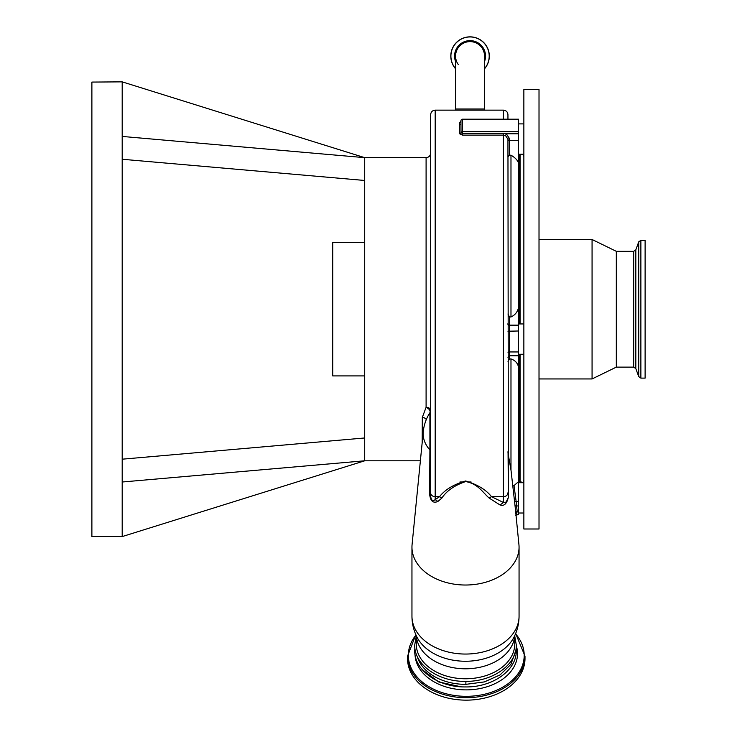 <?xml version="1.0" encoding="UTF-8"?>
<svg xmlns="http://www.w3.org/2000/svg" width="737" height="737" viewBox="0 0 737 737"><rect width="100%" height="100%" fill="white"/><g stroke="black" fill="none" stroke-linecap="round" stroke-linejoin="round"><path stroke-width="1.11" d="M470.049 41.622A14.473 14.473 0 0 1 484.531 56.095A14.473 14.473 0 0 0 470.049 41.622A14.473 14.473 0 0 0 458.303 64.561A14.473 14.473 0 0 1 455.577 56.095L455.577 109.002L484.531 109.002L484.531 56.095M122.195 159.256L364.714 180.473L364.714 157.654L122.195 81.862L122.195 536.582L364.714 460.791L364.714 437.971L122.195 459.188M122.195 81.862L91.885 82.074L91.885 536.582L122.195 536.582M422.181 442.67L422.31 417.409L426.097 407.321L426.097 157.654C428.86 157.386 430.371 155.866 430.648 153.103L430.648 410.269L429.911 412.729A42.442 42.442 0 0 0 423.268 431.652A42.341 29.941 0 0 0 423.167 433.752A42.341 29.941 0 0 0 429.911 449.957L429.911 412.729M364.714 180.473L364.714 437.971M364.714 242.528L332.728 242.528L332.728 375.916L364.714 375.916M471.081 481.989L468.677 481.989M462.339 481.989L459.952 481.98M645.115 240.336L645.115 378.109L640.877 378.109L640.877 240.336L645.115 240.336M616.316 251.326L616.316 367.127L592.069 378.947L592.069 239.497L616.316 251.326L633.691 251.326L633.691 367.127L635.828 368.62L638.739 376.616L640.877 378.109M407.533 656.16L407.533 658.62A58.73 41.53 180 0 0 466.263 700.15A58.73 41.53 180 0 0 524.993 658.62L524.993 656.16A58.73 41.53 180 0 1 466.263 697.699A58.73 41.53 180 0 1 407.533 656.16L415.843 634.658M523.86 89.444L523.86 529L539.014 529L539.014 89.444L523.86 89.444M515.449 651.582L510.953 664.286L500.082 674.899L484.439 681.9L465.885 684.341L465.885 681.356M417.124 656.068A49.259 34.832 0 0 0 465.885 684.341M489.304 56.095A19.245 19.245 0 0 1 484.531 68.79A19.245 19.245 0 0 0 470.049 36.85A19.245 19.245 0 0 0 455.577 68.79A19.245 19.245 0 0 1 450.804 56.095M523.113 154.217L523.86 156.484M523.86 481.399L523.27 480.423L523.712 482.698M416.248 635.561L416.248 643.935A49.259 34.832 0 0 0 465.508 678.768A49.259 34.832 0 0 0 514.767 643.935L514.767 635.561M519.309 154.217L519.309 323.939M507.95 313.98L509.46 316.974L510.981 316.974C515.163 314.994 517.687 311.779 518.553 307.338L518.553 367.219C517.696 363.111 515.163 360.347 510.981 358.947L510.981 470.003L508.069 453.384L508.373 497.217C506.835 503.786 504.062 506.383 500.073 505.002L489.165 498.074C482.919 492.712 478.055 483.665 465.609 481.574C454.526 485.351 446.613 490.851 441.85 498.074L437.889 501.464C433.135 503.537 430.371 501.077 429.616 494.076L429.911 449.957L430.648 451.468L430.648 495.872L429.616 494.076M523.86 323.939L518.553 323.939L518.553 154.217L523.86 154.217M437.889 501.464L435.189 499.612C432.647 501.584 431.127 500.34 430.648 495.872L430.648 492.767A4.551 3.915 180 0 0 435.189 496.683L435.189 499.612L439.51 496.683L435.189 496.683L435.189 110.145L503.399 110.145C506.162 110.412 507.673 111.932 507.95 114.696L507.95 119.191L507.95 114.696M507.95 492.767A4.551 3.915 180 0 1 503.399 496.683L503.399 133.434L506.291 133.784L509.46 138.528L507.95 139.219L505.573 135.645L503.399 135.111L462.477 135.111L459.547 133.738L459.446 125.244L460.957 123.844L460.957 120.711A1.52 1.354 180 0 1 462.477 119.357L518.553 119.191L518.553 163.19C517.696 160.298 515.163 157.626 510.981 155.203L509.46 155.203L507.95 156.87L507.95 139.219L508.373 497.217M515.882 513.753L515.043 505.831L516.554 505.96L517.171 511.165L516.637 514.49M518.553 367.219L518.553 514.537L515.974 514.748M510.981 358.947L509.46 358.947L507.95 361.821M417.759 638.537C413.927 631.581 411.992 624.128 411.955 616.187A53.552 37.863 0 0 0 465.508 654.051A53.552 37.863 0 0 0 519.06 616.187L519.06 547.158A53.552 37.863 0 0 0 518.922 544.505L515.872 513.753M411.955 616.187L411.955 547.158A53.552 37.863 0 0 0 465.508 585.021A53.552 37.863 0 0 0 519.06 547.158M430.648 492.767L430.648 114.696C430.915 111.932 432.426 110.412 435.189 110.145M515.043 505.831L510.981 470.003M515.66 512.731L517.171 511.165L518.553 511.165M423.268 431.652L412.084 544.505A53.552 37.863 0 0 0 411.955 547.158M507.95 451.772L508.069 453.384M416.497 636.095A51.544 36.445 0 0 0 417.492 638.067A51.544 36.445 0 0 0 465.508 661.255A51.544 36.445 0 0 0 513.514 638.067A51.544 36.445 0 0 0 514.518 636.095M519.309 354.257L519.309 481.252L523.04 482.698M422.365 669.776L438.764 681.965L461.003 686.783M426.097 157.654L364.714 157.654L122.195 136.437M122.195 482.007L364.714 460.791L420.385 460.791M460.957 123.844L461.012 132.743L462.477 133.434L503.399 133.434M505.573 135.645L506.291 133.784L518.553 133.784M510.981 155.203L510.981 316.974M518.553 163.19L518.553 307.338M523.86 482.698L518.553 482.698L518.553 469.884L519.309 472.159M459.446 125.244L459.446 122.775L460.957 121.356L460.745 122.084M459.446 122.775L460.8 121.918M441.85 498.074L439.51 496.683C445.001 489.654 453.697 484.421 465.609 480.985C477.456 484.531 486.088 489.764 491.496 496.683L503.399 502.468L500.073 505.002M506.033 502.146L503.399 502.468L503.399 496.683L491.496 496.683L489.165 498.074M513.118 485.959L514.011 485.609L516.167 501.694L518.553 501.694M514.011 485.609L518.553 481.611M430.648 454.738L430.648 153.103M429.911 412.748C430.592 410.693 429.321 408.888 426.097 407.321A4.551 2.939 180 0 1 430.648 410.269M633.691 251.326L635.828 249.825L638.739 241.828L638.739 376.616M635.828 249.825L635.828 368.62M515.532 633.811A57.937 40.968 180 0 1 524.2 655.359A57.937 40.968 180 0 1 466.263 696.327A57.937 40.968 180 0 1 408.326 655.359A57.937 40.968 180 0 1 415.99 634.999M516.269 645.695A51.258 36.242 180 0 1 517.521 653.636A51.258 36.242 180 0 1 466.862 689.878A51.258 36.242 180 0 1 415.023 654.493M455.577 68.633A19.153 19.153 0 0 1 470.049 36.951A19.153 19.153 0 0 1 484.531 68.633M455.577 61.567A15.468 15.468 0 0 1 470.049 40.627A15.468 15.468 0 0 1 484.531 61.567M520.073 154.217L520.073 323.939M520.073 354.257L520.073 481.252M416.304 635.69A49.259 34.832 0 0 0 465.508 668.8A49.259 34.832 0 0 0 514.702 635.69M507.95 352.185L509.46 351.945L509.46 358.947M509.46 316.974L509.46 351.945L518.553 351.945M514.656 501.639L516.167 501.694L516.554 505.96L518.553 505.96M462.477 119.357L462.477 131.748A1.52 1.354 180 0 0 461.012 132.743L459.547 133.738M518.553 131.748L462.477 131.748L462.477 135.111M509.46 138.528L509.46 155.203M507.95 141.016A1.52 0.691 180 0 1 509.46 140.334L518.553 140.334M507.95 323.617A1.52 1.502 180 0 0 509.46 325.109L518.553 325.109M507.95 324.289A1.52 1.502 180 0 0 509.46 325.791L518.553 325.791M507.95 331.226L518.553 330.987M503.399 119.191L503.399 110.145M426.373 419.417L424.457 417.907L422.31 417.409M638.739 241.828L640.877 240.336M539.014 239.497L592.069 239.497M516.13 647.795L516.278 650.578C516.904 670.338 492.362 687.474 465.369 686.93C438.469 687.363 414.12 670.265 414.728 650.578L414.876 647.795M514.767 636.169L516.278 645.004C516.904 664.765 492.362 681.9 465.369 681.356C438.469 681.789 414.12 664.691 414.728 645.004L416.248 636.169M518.553 355.787L509.46 355.787L507.95 357.298M523.86 513.007L518.553 513.007M523.86 354.257L518.553 354.257M484.531 109.002L484.531 110.145M513.256 638.537C517.079 631.581 519.014 624.128 519.06 616.187M455.577 109.002L455.577 110.145M523.86 123.899L518.553 123.899M515.67 633.488L524.993 656.16M539.014 378.947L592.069 378.947M616.316 367.127L633.691 367.127M518.553 119.191L462.477 119.191A1.52 1.52 0 0 0 460.957 120.711M506.015 502.155L507.95 498.433M515.532 515.255L518.553 514.537"/></g></svg>
